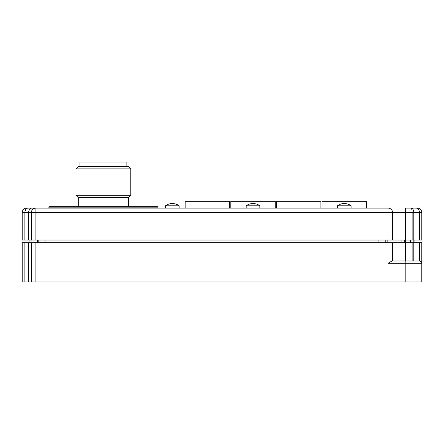 <?xml version="1.0" encoding="UTF-8"?>
<svg xmlns="http://www.w3.org/2000/svg" width="444" height="444" viewBox="0 0 444 444"><rect width="100%" height="100%" fill="white"/><g stroke="black" fill="none" stroke-linecap="round" stroke-linejoin="round"><path stroke-width="0.67" d="M130.769 168.859L128.488 166.578L78.311 166.578L76.029 168.859L130.769 168.859L130.769 195.316L76.029 195.316L76.029 168.859M128.488 206.721L128.488 197.597L78.311 197.597L76.029 195.316M103.397 206.721L49.34 206.721L48.884 207.176L157.909 207.176L157.454 206.721L103.397 206.721M38.622 208.086L157.909 208.086L157.909 207.176M366.489 208.086L366.489 201.243L322.017 201.243L322.017 208.086L388.045 208.086A4.562 4.562 0 0 1 392.607 212.648L392.607 240.021L421.8 240.021L421.8 212.648A4.562 4.562 0 0 0 417.238 208.086A4.562 4.562 0 0 1 421.8 212.648L421.8 240.021M275.258 208.086L275.258 201.243L230.78 201.243L230.78 208.086L322.017 208.086M157.909 208.086L179.121 208.086L179.121 205.805A11.405 11.405 0 0 0 165.434 205.805L179.121 205.805A11.405 11.405 0 0 0 165.434 205.805L165.434 208.086M417.238 208.086A4.562 4.562 0 0 1 421.8 212.648L413.814 212.648C413.647 209.884 412.748 208.364 411.111 208.086L417.238 208.086L411.111 208.086C411.721 208.364 412.06 209.884 412.121 212.648L31.324 212.648A4.562 4.562 0 0 1 35.886 208.086A4.562 4.562 0 0 0 31.324 212.648L22.2 212.648A4.562 4.562 0 0 1 26.762 208.086A4.562 4.562 0 0 0 22.2 212.648A4.562 4.562 0 0 1 26.762 208.086L32.889 208.086M230.78 208.086L229.642 208.086L229.642 201.243L185.165 201.243L185.165 208.086L229.642 208.086M22.2 212.648L22.2 240.021L31.324 240.021L31.324 212.648A4.562 4.562 0 0 1 35.886 208.086L26.762 208.086M31.324 240.021L35.886 240.021L35.886 208.086L388.045 208.086A4.562 4.562 0 0 1 392.607 212.648M405.378 240.021L405.378 208.086L411.111 208.086M35.886 240.021L392.607 240.021M404.301 240.021L404.301 242.757M401.909 240.021L401.909 242.757M414.957 240.021L414.957 242.757M29.043 242.757L29.043 240.021M38.167 242.757L38.167 240.021M385.192 240.021L385.192 242.757M387.129 240.021L387.129 242.757M24.87 242.757L22.2 242.757L22.2 281.984L31.324 281.984L31.324 242.757L24.87 242.757L24.87 281.984M419.441 242.757L419.519 261C421.067 261.294 421.822 262.054 421.8 263.281L421.8 242.757L31.324 242.757M31.324 281.984L421.8 281.984L421.8 263.281L388.045 263.281L391.997 261L405.833 261L395.798 261M392.607 242.757L392.607 261M411.766 261L413.814 261L413.814 242.757M391.997 261L419.519 261A2.281 2.281 0 0 1 421.8 263.281A2.281 2.281 0 0 0 419.519 261M79.903 166.578L79.903 162.016L126.89 162.016L126.89 166.578M246.176 205.805L259.862 205.805A11.405 11.405 0 0 0 246.176 205.805L246.176 208.086M337.412 205.805L351.093 205.805A11.405 11.405 0 0 0 337.412 205.805L337.412 208.086M320.873 208.086L320.873 201.243L276.396 201.243L276.396 208.086M185.165 208.086L179.121 208.086L179.121 205.805M419.441 240.021L419.441 212.648A4.562 3.38 -90 0 0 416.061 208.086M28.1 208.086A4.562 3.225 90 0 0 24.87 212.648L24.87 240.021M28.649 240.021L28.649 212.648A4.562 3.225 -90 0 1 31.879 208.086M388.045 240.021L388.045 208.086M413.814 240.021L413.814 212.648L412.121 212.648L412.121 240.021M405.539 242.757L405.539 240.021M410.611 240.021L410.611 242.757M413.186 242.757L413.186 240.021M31.047 240.021L31.047 242.757M37.496 242.757L37.496 240.021M45.011 240.021L45.011 242.757M378.921 242.757L378.921 240.021M28.649 281.984L28.649 242.757M35.886 242.757L35.886 281.984M388.045 263.281L388.045 242.757M405.833 281.984L405.833 261M405.378 242.757L405.378 261M412.121 261L412.121 242.757M128.488 197.597L130.769 195.316M78.311 206.721L78.311 197.597M48.884 208.086L48.884 207.176M259.862 208.086L259.862 205.805M351.093 208.086L351.093 205.805"/></g></svg>
